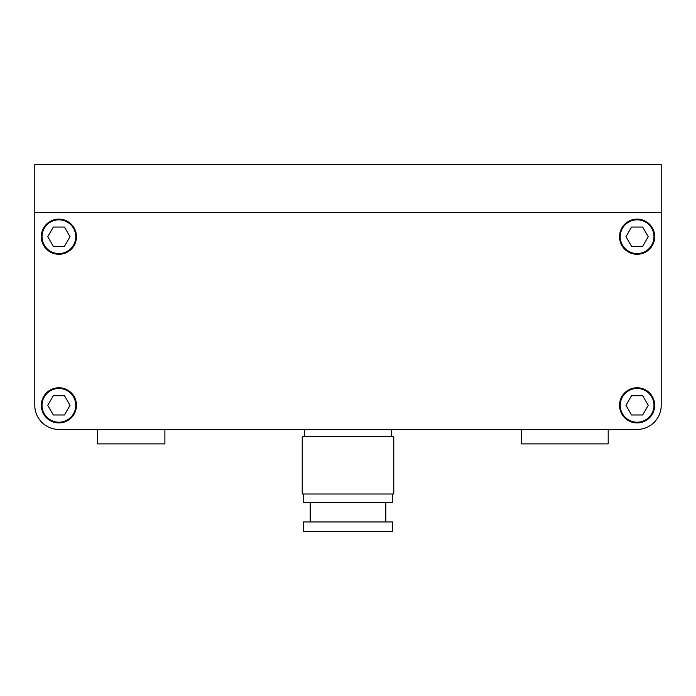 <?xml version="1.0" encoding="UTF-8"?>
<svg xmlns="http://www.w3.org/2000/svg" width="696" height="696" viewBox="0 0 696 696"><rect width="100%" height="100%" fill="white"/><g stroke="black" fill="none" stroke-linecap="round" stroke-linejoin="round"><path stroke-width="1.04" d="M53.331 395.702L47.763 405.342L53.331 414.973L64.458 414.973L70.018 405.342L64.458 395.702L53.331 395.702M42.03 405.342A16.861 16.861 0 0 0 58.89 422.202A16.861 16.861 0 0 0 75.76 405.342A16.861 16.861 0 0 0 58.89 388.472A16.861 16.861 0 0 0 42.03 405.342M64.458 246.332L70.018 236.692L64.458 227.053L53.331 227.053L47.763 236.692L53.331 246.332L64.458 246.332M42.03 236.692A16.861 16.861 0 0 0 58.89 253.561A16.861 16.861 0 0 0 75.76 236.692A16.861 16.861 0 0 0 58.89 219.832A16.861 16.861 0 0 0 42.03 236.692M642.669 246.332L648.237 236.692L642.669 227.053L631.542 227.053L625.982 236.692L631.542 246.332L642.669 246.332M620.24 236.692A16.861 16.861 0 0 0 637.11 253.561A16.861 16.861 0 0 0 653.97 236.692A16.861 16.861 0 0 0 637.11 219.832A16.861 16.861 0 0 0 620.24 236.692M631.542 395.702L625.982 405.342L631.542 414.973L642.669 414.973L648.237 405.342L642.669 395.702L631.542 395.702M620.24 405.342A16.861 16.861 0 0 0 637.11 422.202A16.861 16.861 0 0 0 653.97 405.342A16.861 16.861 0 0 0 637.11 388.472A16.861 16.861 0 0 0 620.24 405.342M608.2 429.432L637.11 429.432L608.2 429.432L608.2 443.891L521.461 443.891L521.461 429.432L164.9 429.432L164.9 443.891L97.44 443.891L97.44 429.432L58.89 429.432L97.44 429.432M34.8 332.584L34.8 405.342A24.09 24.09 0 0 0 58.89 429.432L637.11 429.432A24.09 24.09 0 0 0 661.2 405.342L661.2 332.584M619.518 236.692A17.591 17.591 0 0 0 637.11 254.284A17.591 17.591 0 0 0 654.692 236.692A17.591 17.591 0 0 0 637.11 219.109A17.591 17.591 0 0 0 619.518 236.692M41.308 236.692A17.591 17.591 0 0 0 58.89 254.284A17.591 17.591 0 0 0 76.482 236.692A17.591 17.591 0 0 0 58.89 219.109A17.591 17.591 0 0 0 41.308 236.692M41.308 405.342A17.591 17.591 0 0 0 58.89 422.924A17.591 17.591 0 0 0 76.482 405.342A17.591 17.591 0 0 0 58.89 387.75A17.591 17.591 0 0 0 41.308 405.342M619.518 405.342A17.591 17.591 0 0 0 637.11 422.924A17.591 17.591 0 0 0 654.692 405.342A17.591 17.591 0 0 0 637.11 387.75A17.591 17.591 0 0 0 619.518 405.342M34.8 394.014L34.8 212.602L661.2 212.602L661.2 405.342M34.8 164.413L34.8 212.602L661.2 212.602L661.2 164.413L34.8 164.413M392.57 521.948L303.43 521.948L303.43 531.587L392.57 531.587L392.57 521.948M310.172 502.669L310.172 521.948M385.828 502.669L385.828 521.948M303.673 494.003L303.673 502.669L392.327 502.669L392.327 494.003M393.779 436.662L302.221 436.662L302.221 494.003L393.779 494.003L393.779 436.662M304.63 429.432L304.63 436.662M391.37 429.432L391.37 436.662M34.8 285.36L34.8 343.424"/></g></svg>
